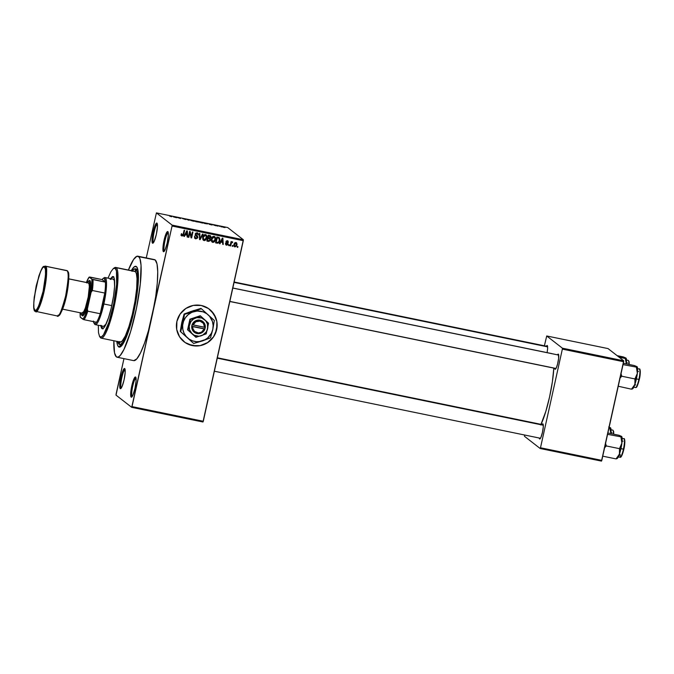<?xml version="1.0" encoding="UTF-8"?>
<svg xmlns="http://www.w3.org/2000/svg" width="674" height="674" viewBox="0 0 674 674"><rect width="100%" height="100%" fill="white"/><g stroke="black" fill="none" stroke-linecap="round" stroke-linejoin="round"><path stroke-width="1.01" d="M121.278 387.971A9.453 1.668 -78.4 0 0 121.312 387.988A9.453 1.668 101.6 0 1 121.278 387.971L121.278 387.971A9.453 1.668 101.6 0 1 121.699 378.341A9.453 1.668 101.6 0 1 125.111 369.512A9.453 1.668 -78.4 0 0 121.699 378.341A9.453 1.668 -78.4 0 0 121.278 387.971L120.267 388.637L121.278 387.971M124.707 368.568A10.312 1.82 101.6 0 1 124.85 368.729A10.312 1.82 101.6 0 1 124.269 378.973A10.312 1.82 101.6 0 1 120.764 388.612A10.312 1.82 101.6 0 1 120.267 388.637L122.045 386.573L124.083 379.841L125.187 372.385L124.707 368.568L122.929 370.633L120.89 377.364L119.787 384.82L120.267 388.637A10.312 1.82 101.6 0 1 120.89 377.364A10.312 1.82 101.6 0 1 124.707 368.568L124.968 368.973L124.707 368.568M153.529 242.505A9.453 1.668 -78.4 0 0 153.554 242.53L153.562 242.514A9.453 1.668 101.6 0 1 153.529 242.505L153.529 242.505A9.453 1.668 101.6 0 1 153.95 232.884A9.453 1.668 101.6 0 1 157.354 224.054A9.453 1.668 -78.4 0 0 153.95 232.884A9.453 1.668 -78.4 0 0 153.529 242.505L152.509 243.171L153.529 242.505M156.958 223.111A10.312 1.82 101.6 0 1 157.101 223.271A10.312 1.82 101.6 0 1 156.52 233.507A10.312 1.82 101.6 0 1 153.015 243.146A10.312 1.82 101.6 0 1 152.509 243.171L154.287 241.115L156.334 234.383L157.438 226.927L156.958 223.111L155.18 225.175L153.141 231.898L152.038 239.354L152.509 243.171A10.312 1.82 101.6 0 1 153.141 231.898A10.312 1.82 101.6 0 1 156.958 223.111L157.21 223.507L156.958 223.111M164.422 250.998A9.453 1.668 -78.4 0 0 164.456 251.014A9.453 1.668 101.6 0 1 164.422 250.998L164.422 250.998A9.453 1.668 101.6 0 1 164.852 241.368A9.453 1.668 101.6 0 1 168.256 232.538A9.453 1.668 -78.4 0 0 164.852 241.368A9.453 1.668 -78.4 0 0 164.422 250.998L163.411 251.663L164.422 250.998M167.86 231.595A10.312 1.82 101.6 0 1 168.003 231.755A10.312 1.82 101.6 0 1 167.422 241.991A10.312 1.82 101.6 0 1 163.908 251.629A10.312 1.82 101.6 0 1 163.411 251.663L165.189 249.599L167.228 242.867L168.34 235.411L167.86 231.595L166.082 233.659L164.043 240.382L162.94 247.847L163.411 251.663A10.312 1.82 101.6 0 1 164.043 240.382A10.312 1.82 101.6 0 1 167.86 231.595L168.112 231.999L167.86 231.595M132.18 396.455A9.453 1.668 -78.4 0 0 132.205 396.481A9.453 1.668 101.6 0 1 132.18 396.455L132.18 396.455A9.453 1.668 101.6 0 1 132.601 386.825A9.453 1.668 101.6 0 1 136.005 377.996A9.453 1.668 -78.4 0 0 132.601 386.825A9.453 1.668 -78.4 0 0 132.18 396.455L131.16 397.121L132.18 396.455M135.609 377.061A10.312 1.82 101.6 0 1 135.752 377.213A10.312 1.82 101.6 0 1 135.171 387.457A10.312 1.82 101.6 0 1 131.666 397.096A10.312 1.82 101.6 0 1 131.16 397.121L132.947 395.057L134.985 388.334L136.089 380.869L135.609 377.061L133.831 379.117L131.792 385.848L130.689 393.304L131.16 397.121A10.312 1.82 101.6 0 1 131.792 385.848A10.312 1.82 101.6 0 1 135.609 377.061L135.87 377.457L135.609 377.061M184.086 341.777L184.12 341.811A20.624 20.228 -52.1 0 1 201.231 305.465L193.286 305.423L185.864 308.448L180.11 314.067L176.9 321.439L176.706 329.426L179.579 336.823L185.064 342.493L192.334 345.585A20.624 20.228 -52.1 0 1 184.112 341.802L184.061 341.76A20.624 20.228 127.9 0 0 184.061 341.76A20.624 20.228 127.9 0 0 215.116 333.95A20.624 20.228 127.9 0 0 209.395 309.206A20.624 20.228 127.9 0 0 209.387 309.197L209.454 309.248A20.624 20.228 -52.1 0 1 192.334 345.585L200.288 345.627L207.702 342.603L213.456 336.983L216.666 329.611L216.859 321.624L213.987 314.227L208.502 308.557L201.231 305.465A20.624 20.228 -52.1 0 1 209.454 309.248L209.471 309.256M539.596 438.942L540.927 437.392L542.46 432.346L543.286 426.752L542.932 423.887A7.734 1.365 101.6 0 1 543.033 424.013A7.734 1.365 101.6 0 1 542.604 431.689A7.734 1.365 101.6 0 1 539.975 438.917A7.734 1.365 101.6 0 1 539.596 438.942A7.734 1.365 101.6 0 1 539.267 438.024L539.596 438.942M547.111 352.628L547.659 348.399L547.305 345.543A7.734 1.365 101.6 0 1 547.406 345.661L547.406 345.661M554.719 368.29L555.056 369.217L555.873 368.678L555.056 369.217L556.387 367.675L557.567 364.078L558.645 358.29L558.392 354.17A7.734 1.365 101.6 0 1 558.493 354.288A7.734 1.365 101.6 0 1 558.055 361.972A7.734 1.365 101.6 0 1 555.427 369.2A7.734 1.365 101.6 0 1 555.056 369.217A7.734 1.365 101.6 0 1 554.727 368.299M121.632 344.835A38.671 6.824 -78.4 0 0 122.179 345.096A38.671 6.824 101.6 0 1 121.632 344.835L122.28 344.97L121.632 344.835M118.59 346.832L121.463 344.953L118.59 346.832L117.52 345.096L116.77 341.356A41.249 7.279 101.6 0 0 118.59 346.832A41.249 7.279 101.6 0 0 120.595 346.722L120.595 346.722A41.249 7.279 101.6 0 0 134.623 308.17A41.249 7.279 101.6 0 0 136.94 267.216A41.249 7.279 101.6 0 0 136.384 266.584L137.462 268.319L138.153 271.538L138.296 281.842L136.788 295.937L133.873 311.674L129.981 326.654L125.709 338.592L121.716 345.678L120.006 347.034L118.59 346.832M137.412 268.176L136.384 266.584L137.412 268.176M133.781 360.641L136.839 358.829L140.529 352.831L144.514 343.142L148.465 330.614L172.055 226.034L243.314 240.694L203.278 421.267L132.02 406.607L152.038 316.325L155.686 296.653L157.286 283.097L157.741 271.858L157.017 263.922L155.18 259.953A51.569 9.099 -78.4 0 0 154.447 259.608L137.875 256.196A51.569 9.099 101.6 0 1 138.608 256.55L154.346 259.591M116.366 356.866A51.569 9.099 101.6 0 1 113.855 340.758L114.529 352.906L116.366 356.866L118.135 357.11L120.267 355.425L123.957 349.418L130.604 331.642L136.519 307.967L140.302 284.007L141.06 265.396L139.956 258.723L138.608 256.55A51.569 9.099 101.6 0 1 135.946 310.731A51.569 9.099 101.6 0 1 117.108 357.22A51.569 9.099 101.6 0 1 116.366 356.866M128.397 270.047A51.569 9.099 101.6 0 1 137.875 256.196M551.787 353.665A39.53 6.976 -78.4 0 0 551.408 353.513L232.825 288.009M116.071 394.197L123.957 358.627L116.021 395.132L131.708 407.34L202.967 422L131.708 407.34L116.021 395.132L116.071 394.197M146.275 257.923L156.419 212.891L172.106 225.099L243.365 239.75L227.677 227.542L156.419 212.891L172.106 225.099L172.055 226.034L131.708 407.34L132.02 406.607L203.278 421.267L202.967 422L243.365 239.75L243.314 240.694L172.055 226.034L172.106 225.099L243.365 239.75L227.677 227.542L156.419 212.891L146.275 257.923M234.451 246.684L234.965 246.92L236.928 244.974L235.942 242.514L233.979 244.418L234.965 246.92L236.566 246.018L237.029 244.232L236.582 242.859L235.563 242.488L234.409 243.272L233.912 245.732L234.965 246.92L234.207 246.44M230.651 245.951L231.334 243.103L232.404 242.657L232.37 241.798L231.443 242.379L231.595 241.696L231.064 241.587L230.12 245.842L230.651 245.951L230.179 245.589L230.651 245.951L231.426 242.901L232.69 242.084L232.235 241.747L231.443 242.379L231.595 241.696L231.064 241.587L230.12 245.842L230.651 245.951M226.666 244.578L225.512 243.55L226.498 245.176L227.728 244.797L228.039 243.23L226.523 241.856L227.332 241.376L228.402 242.236L227.905 240.938L226.616 240.854L225.967 241.865L227.416 244.325L226.59 244.561L226.06 243.575L225.495 243.811L226.498 245.176L225.714 244.696L226.498 245.176L228.073 244.064L226.54 241.755L227.332 241.376L228.402 242.236L227.45 240.77L225.992 241.739L227.526 244.064L226.666 244.578L225.79 244.013M217.129 243.171L218.957 242.522L219.926 239.337L219.252 237.644L216.876 237.004L215.579 242.859L217.129 243.171C218.662 243.171 219.547 242.32 219.783 240.626L219.168 237.585L216.876 237.004L215.579 242.859L217.129 243.171M208.552 241.41L210.305 240.669L210.136 238.436L211.013 236.734L210.414 235.757L208.215 235.226L206.918 241.073L208.552 241.41L206.985 240.787L208.552 241.41L210.541 240.02L210.136 238.436L210.979 237.332L209.858 235.563L208.215 235.226L206.918 241.073L208.552 241.41M200.094 239.666L203.043 234.156L202.495 234.047L199.951 238.925L199.858 233.499L199.31 233.389L199.58 239.565L200.094 239.666L199.563 239.262L200.094 239.666L203.043 234.156L202.495 234.047L199.951 238.925L199.858 233.499L199.31 233.389L199.58 239.565L200.094 239.666M188.838 237.358L189.883 232.673L191.062 237.812L191.627 237.93L192.924 232.075L192.402 231.966L191.357 236.658L190.178 231.511L189.613 231.393L188.316 237.248L188.838 237.358L188.375 236.987L188.838 237.358L189.883 232.673L191.062 237.812L191.627 237.93L192.924 232.075L192.402 231.966L191.357 236.658L190.178 231.511L189.613 231.393L188.316 237.248L188.838 237.358M182.309 235.378L181.938 234.03L181.399 233.996L181.685 235.866L183.286 235.588L184.642 230.373L184.112 230.264L182.924 235.133L182.132 235.31L181.938 234.03L181.357 234.181L181.399 235.47L182.132 236.06L183.758 234.35L184.642 230.373L184.112 230.264L182.974 235.049L181.55 234.864M184.423 236.448L185.266 234.796L187.094 235.167L187.161 237.012L187.709 237.122L187.33 230.929L186.774 230.811L183.867 236.338L184.423 236.448L183.985 236.111L184.423 236.448L185.266 234.796L187.094 235.167L187.161 237.012L187.709 237.122L187.33 230.929L186.774 230.811L183.867 236.338L184.423 236.448M197.035 236.515L195.738 235.63L197.33 237.417L196.041 238.2L194.533 236.54L195.848 238.874L197.768 237.846L197.667 236.271L195.721 234.434L196.943 233.541L198.282 234.923L198.139 233.6L197.078 232.85L195.873 233.086L195.367 235.302L197.356 237.299L196.867 238.099L195.915 238.166L194.533 236.54L194.668 238.023L195.848 238.874L194.862 238.31M202.807 239.346L204.584 240.61L206.573 238.807L206.665 235.546L204.719 234.577L203.043 236.22L202.807 239.346L204.112 240.576L205.823 239.995L206.817 237.998C207.263 236.397 206.808 235.251 205.452 234.577C203.893 234.662 202.984 235.555 202.731 237.231L202.807 239.346M211.468 241.132L213.245 242.396L215.233 240.593L215.326 237.324L214.357 236.422L213.085 236.456L211.526 238.503L211.468 241.132L212.782 242.362L214.484 241.772L215.478 239.784C215.924 238.175 215.469 237.037 214.113 236.355C212.554 236.448 211.644 237.332 211.392 239.017L211.468 241.132M219.977 243.761L220.819 242.101L222.647 242.48L222.715 244.325L223.263 244.435L222.883 238.234L222.327 238.124L219.421 243.643L219.977 243.761L219.539 243.424L219.977 243.761L220.819 242.101L222.647 242.48L222.715 244.325L223.263 244.435L222.883 238.234L222.327 238.124L219.421 243.643L219.977 243.761M229.143 245.639L229.328 244.805L228.798 244.696L228.612 245.538L229.143 245.639L228.671 245.277L229.143 245.639L229.328 244.805L228.798 244.696L228.612 245.538L229.143 245.639M232.757 246.389L232.943 245.547L232.412 245.446L232.227 246.28L232.757 246.389L232.286 246.018L232.757 246.389L232.943 245.547L232.412 245.446L232.227 246.28L232.757 246.389M237.728 247.409L237.914 246.574L237.391 246.465L237.206 247.299L237.728 247.409L237.256 247.046L237.728 247.409L237.914 246.574L237.391 246.465L237.206 247.299L237.728 247.409M221.51 226.885L220.988 226.776L221.51 226.885M219.185 226.279L220.01 226.279L219.134 226.211M217.896 226.135L217.365 226.026L217.896 226.135M216.464 225.798L213.666 225.04L216.489 225.841M209.041 224.231L212.15 225.032L209.041 224.231M201.695 222.892L199.116 221.999L202.512 222.605L203.321 223.027L202.529 223.043L199.192 222.108L201.695 222.892M193.034 221.106L190.456 220.221L193.851 220.828L194.651 221.215L194.028 221.283L190.531 220.331L193.034 221.106M171.044 216.59L169.612 216.127L171.457 216.573L170.775 215.992L171.297 216.101L171.828 216.716L171.044 216.59L171.929 216.59L171.297 216.101L170.775 215.992L171.457 216.573L169.612 216.127L171.044 216.59M173.488 216.927L176.596 217.719L173.488 216.927M176.984 217.373L180.514 218.528L176.984 217.373M185.611 219.429L182.435 218.502L185.603 219.564M189.706 219.884L188.981 220.272L185.965 219.117L188.577 220.12L189.706 219.884L188.577 220.12L185.965 219.117L188.981 220.272L189.706 219.884M198.771 222.125L195.805 221.67L194.879 220.946L198.805 222.176M207.541 223.819L204.466 223.456L203.54 222.732L207.541 223.819L203.54 222.732L204.466 223.456L207.617 223.928M224.99 227.475L222.016 226.835L225.057 227.559M601.806 460.376L540.489 447.772L562.36 349.124L623.677 361.736L601.806 460.376L601.486 461.109L540.169 448.505L601.486 461.109L623.728 360.792L608.041 348.584L546.724 335.972L562.411 348.188L623.728 360.792L623.677 361.736L562.36 349.124L540.489 447.772L540.169 448.505L524.482 436.297L540.169 448.505L540.489 447.772L601.806 460.376M524.541 435.353L524.482 436.297L524.541 435.353M544.39 345.787L546.724 335.972L562.411 348.188L562.36 349.124L562.411 348.188L623.728 360.792L608.041 348.584L546.724 335.972L544.39 345.787M557.491 354.836A7.734 1.365 101.6 0 1 558.392 354.17L557.44 354.92M546.403 346.2A7.734 1.365 101.6 0 1 547.305 345.543L546.353 346.293M542.039 424.553A7.734 1.365 101.6 0 1 542.932 423.887L541.989 424.645M551.972 353.783L551.332 353.505M540.742 424.982L545.839 411.351L549.563 397.003L552.36 381.922L553.817 368.114A39.53 6.976 -78.4 0 1 541.045 424.35M117.108 357.22L133.679 360.624A51.569 9.099 -78.4 0 0 152.038 316.325A51.569 9.099 -78.4 0 0 155.18 259.953L136.839 256.305L133.536 259.549L128.38 270.089M131.312 270.645L134.151 266.87L136.384 266.584A41.249 7.279 101.6 0 0 131.312 270.645M132.357 270.855A38.671 6.824 101.6 0 1 135.28 268.825L137.757 269.339A38.671 6.824 -78.4 0 0 137.159 269.364M173.774 216.767L175.013 217.239L173.841 216.683M189.049 220.23L189.15 219.775L189.049 220.23M191.062 220.44L194.087 221.283M197.684 221.67L195.511 221.139L197.322 221.67M198.249 222.016L195.898 221.443L197.878 222.032M199.723 222.218L202.748 223.069M207.011 223.709L204.121 223.178L207.028 223.844M209.336 224.08L210.566 224.552L209.395 223.987M215.95 225.731L215.351 225.638M214.18 225.242L214.804 225.242M224.45 227.467L223.793 227.382L224.459 227.458M194.061 221.047L190.944 220.533M202.722 222.824L199.614 222.319M224.501 227.399L223.263 226.978M222.589 226.986L223.793 227.382M181.407 233.617L181.778 234.965L182.443 234.636M183.286 233.979L183.758 234.35L183.286 233.979M182.603 235.361L181.601 235.639L182.132 236.06L180.868 235.058M181.399 235.47L182.132 236.06M181.365 235.571L182.755 235.175M181.517 234.838L181.331 234.198M186.816 230.82L186.85 231.409L186.816 230.82M187.035 234.442L187.086 235.167L186.555 234.754L187.094 235.167L187.035 234.442M187.102 235.437L187.709 237.122L187.102 235.437M186.555 234.754L184.878 234.409L186.555 234.754M185.594 234.148L186.462 232.547L186.032 232.21L186.462 232.547L186.951 231.485L186.572 231.19L187.06 234.451L185.19 233.827L185.594 234.148L186.951 231.485L187.06 234.451L185.594 234.148M189.714 231.418L191.357 236.658L189.714 231.418M191.298 236.616L191.627 237.93L190.986 237.492L191.298 236.616M189.411 232.311L189.883 232.673L189.411 232.311M195.098 238.545L195.848 238.874L197.861 237.518L197.372 235.959L195.78 234.906L195.746 234.274L197.423 233.752L196.412 233.128L198.282 234.923L197.078 232.85L195.224 234.148L196.269 236.043L195.502 235.496M196.041 238.2L194.98 237.551M194.55 236.161L195.511 237.787M195.207 235.293L196.269 236.043M197.238 232.741L197.768 233.153L197.078 232.85M197.474 232.977L197.76 234.451M197.76 234.527L198.282 234.923L197.76 234.527M196.943 233.541L195.789 233.145M195.283 233.92L195.746 234.274L195.283 233.92M195.216 233.861L195.991 235.058L195.182 234.181M196.522 235.47L195.78 234.906M196.842 235.546L197.33 237.105L197.002 235.689M197.364 237.122L197.861 237.518L197.364 237.122M196.682 238.183L195.317 238.461L195.848 238.874M194.626 238.175L196.867 238.006M195.746 233.162L196.319 233.111M196.412 233.128L197.12 233.608M197.752 234.51L197.423 232.909M195.477 235.479L196.698 236.313M195.258 237.711L194.525 236.422M199.327 233.398L199.352 234.325L199.327 233.398M199.496 237.602L199.951 237.964L199.496 237.602M199.799 238.807L199.563 239.253L199.799 238.807M206.126 234.881L205.452 234.577M205.848 234.712L206.396 236.894M206.337 237.627L206.817 237.998L206.337 237.627M203.978 234.931L204.77 234.847L206.362 236.507L205.376 239.599L205.823 239.995L204.365 239.91L203.396 239.219L203.253 237.349L205.3 235.26L204.77 234.847L205.343 235.142M205.292 239.582L203.582 240.163L204.112 240.576L203.186 240.028M203.422 240.264L204.112 240.576M203.144 240.011L205.115 239.742M206.412 236.557L205.797 234.653M203.219 239.245L202.621 237.695M205.3 235.26L206.244 236.085L206.295 237.871L204.264 239.893L202.79 236.987L203.253 237.349L204.508 235.344L205.806 235.496L204.028 234.906M202.63 237.939L204.264 239.893M210.558 235.849L209.858 235.563M210.246 235.673L210.457 236.877M210.457 236.894L209.622 238.032L210.136 238.436L208.207 237.762L208.595 236.018L208.123 235.647L209.513 236.203L208.131 235.614L210.431 237.315L209.757 238.023L207.735 237.4L208.207 237.762L208.595 236.018L210.979 237.332L210.162 235.563M209.606 238.023L210.01 239.607L209.606 238.023M210.052 239.641L210.541 240.02L210.052 239.641M209.42 240.728L207.6 240.5L208.055 238.444L207.584 238.082L209.092 238.663L207.592 238.048L209.74 238.908L210.035 239.809L209.277 240.77L207.129 240.129L207.6 240.5L208.055 238.444L209.092 238.663L210.01 239.919L209.555 240.66L208.022 240.997L209.58 240.542M209.092 238.663L209.724 238.891L209.193 238.478M209.513 236.203L208.982 235.79L209.757 236.094M214.795 236.667L214.113 236.355M214.517 236.49L215.057 238.68M214.998 239.413L215.478 239.784L214.998 239.413M214.012 241.402L214.484 241.772L214.012 241.402M213.953 241.359L212.251 241.941L212.782 242.362L211.847 241.814M212.091 242.042L212.782 242.362M211.805 241.789L213.784 241.519M215.073 238.343L214.458 236.431M212.639 236.709L214.003 236.919M212.04 241.132L211.282 239.481M213.961 237.037L214.905 237.863L214.955 239.658L214.037 241.385L212.832 241.654L211.821 239.893L212.537 237.627L214.467 237.273L213.431 236.625L215.023 238.284L214.955 239.658L212.925 241.671L211.451 238.773L211.922 239.135L213.961 237.037L212.689 236.692M212.925 241.671L211.291 239.725M218.983 237.492L219.379 239.38L218.94 237.442M219.303 240.256L219.783 240.626L219.303 240.256M218.073 242.472L216.261 242.278L217.255 237.796L218.915 238.259L216.792 237.4L219.025 238.36L219.252 240.508L218.73 241.899L217.213 242.472L215.79 241.915L216.261 242.278L217.255 237.796L218.915 238.259L219.252 240.508L218.452 242.236L216.598 242.758L218.258 242.303M222.369 238.133L222.403 238.714L222.369 238.133M222.597 241.755L222.639 242.472L222.117 242.067L222.647 242.48L222.597 241.755M222.656 242.741L223.263 244.435L222.656 242.741M222.117 242.067L220.432 241.722L222.117 242.067M221.148 241.461L222.016 239.851L221.594 239.523L222.016 239.851L222.504 238.798L222.125 238.503L222.614 241.755L220.743 241.14L221.148 241.461L222.504 238.798L222.614 241.755L221.148 241.461M225.942 244.932L226.498 245.176M225.52 243.162L226.051 244.14M226.944 243.238L227.475 243.651M228.006 241.014L227.45 240.77M227.702 240.837L228.402 242.236L227.837 241.814L227.568 240.677M227.332 241.376L227.854 242.202M227.298 241.376L226.009 241.343L226.649 242.092M226.102 241.41L226.54 241.755L226.102 241.41M227.256 242.497L226.632 242.143M227.416 242.657L228.073 244.064L227.517 243.744M226.953 244.595L226.498 244.78M227.509 243.786L227.399 242.632M226.043 242.623L226.843 243.137M230.971 242.008L231.443 242.379L230.971 242.008M232.69 242.084L232.235 241.747M231.595 242.151L232.041 242.505L231.595 242.151L232.117 241.747L232.404 242.657L231.511 242.092L230.609 243.331M230.668 243.381L231.14 243.744L230.668 243.381M231.207 242.143L230.803 242.691M236.448 242.741L235.942 242.514M236.161 242.573L236.397 244.906L235.108 246.313L234.266 245.757M235.428 246.305L234.434 246.507L234.965 246.92M234.08 246.381L235.521 246.246M236.464 244.19L236.271 242.741M234.872 242.733L235.698 242.969M234.139 245.631L233.895 244.898M235.108 246.313L234.459 245.572L234.653 244.013L235.285 243.196L236.102 243.263L235.26 242.699L236.397 244.906L235.108 246.313L234.047 244.157L234.51 244.519L235.79 243.12L234.948 242.707M233.979 244.106L234.577 245.9M235.79 243.12L236.481 244.114M188.484 344.363L196.244 345.956M200.229 345.585L207.643 342.561L213.397 336.941M215.368 333.411L217.104 325.576M216.801 321.582L215.739 317.74L211.476 311.076M134.328 271.344L134.935 271.403L135.617 269.912L135.584 271.908A36.093 6.369 -78.4 0 0 135.272 271.597L116.214 267.679L115.203 268.345A35.233 6.218 101.6 0 1 113.055 306.864A35.233 6.218 101.6 0 1 100.005 336.89L100.645 337.901A36.093 6.369 -78.4 0 0 114.016 307.133A36.093 6.369 -78.4 0 0 116.214 267.679A36.093 6.369 101.6 0 1 114.344 305.608A36.093 6.369 101.6 0 1 101.159 338.146A36.093 6.369 101.6 0 1 100.645 337.901A36.093 6.369 101.6 0 1 99.862 336.764M101.159 338.146L120.216 342.063A36.093 6.369 -78.4 0 0 133.182 310.562A36.093 6.369 -78.4 0 0 135.584 271.908L136.409 273.737L137.033 278.64L136.679 288.565L135.027 301.059L132.315 314.345L128.919 326.561L125.322 335.964L122.028 341.238L120.048 342.013L119.399 343.504L119.323 341.878M112.971 276.525A26.64 4.701 101.6 0 1 113.35 276.702A26.64 4.701 -78.4 0 0 111.303 278.809M101.605 325.955A26.64 4.701 -78.4 0 0 102.675 328.693L101.479 328.095L100.721 325.331M135.28 268.825A38.671 6.824 101.6 0 1 135.828 269.086L137.799 269.49L135.828 269.086A38.671 6.824 101.6 0 1 133.831 309.728A38.671 6.824 101.6 0 1 119.702 344.591A38.671 6.824 101.6 0 1 119.146 344.33A38.671 6.824 101.6 0 1 117.824 341.566M113.283 279.221A24.062 4.246 101.6 0 1 113.62 279.381A24.062 4.246 101.6 0 1 114.656 282.347L114.251 280.392L113.232 279.213M106.088 324.034A24.062 4.246 101.6 0 1 103.585 326.359L95.295 324.657A24.062 4.246 101.6 0 1 94.343 323.503M117.773 341.356L119.146 344.33L120.478 344.515L122.954 342.08L124.842 338.744L129.829 325.407L134.261 307.656L137.1 289.677L137.665 275.725L137.21 272.06L135.828 269.086L133.73 269.356L132.028 271.336M119.702 341.819A36.093 6.369 -78.4 0 0 120.048 342.013L119.332 343.487L119.391 341.507M134.935 271.403L135.643 269.929L135.584 271.908A36.093 6.369 -78.4 0 0 135.272 271.597A36.093 6.369 -78.4 0 0 134.935 271.403A36.093 6.369 -78.4 0 0 134.758 271.352L115.701 267.435A36.093 6.369 101.6 0 1 116.214 267.679L135.272 271.597A36.093 6.369 -78.4 0 0 134.935 271.403M113.965 268.185A36.093 6.369 101.6 0 1 115.701 267.435M98.311 325.272L98.497 332.661L99.508 336.309L101.218 337.059L103.467 334.843L108.826 322.517L113.771 303.485L116.636 284.15L116.459 271.049L115.203 268.345L113.291 268.589L110.89 271.765L108 278.135M110.089 279.289L112.432 276.576L113.35 276.702L114.294 278.75L114.58 286.56L113.611 295.667L111.143 308.355L108.531 317.665L105.119 325.946L103.299 328.348L101.858 328.533L102.659 328.701M116.214 267.679A36.093 6.369 -78.4 0 0 114.462 267.772L113.493 268.437A35.233 6.218 101.6 0 1 115.203 268.345L116.214 267.679M100.165 337.345A36.093 6.369 -78.4 0 0 100.645 337.901L100.005 336.89A35.233 6.218 101.6 0 1 99.533 336.351L100.165 337.345M113.746 276.685L112.735 277.056L110.915 279.457M101.547 325.508L102.684 328.701M106.189 323.865L103.636 326.368M113.35 276.702A26.64 4.701 101.6 0 1 111.968 304.699A26.64 4.701 101.6 0 1 102.237 328.718A26.64 4.701 101.6 0 1 101.858 328.533M612.818 430.13A9.453 1.668 101.6 0 1 613.332 434.115A9.453 1.668 -78.4 0 0 612.784 430.122L613.66 431.411L613.728 434.199L613.685 431.866M608.976 428.032L609.835 428.209L610.871 433.609L609.835 428.209L608.976 428.032M610.509 427.771L610.652 427.948A11.34 2.005 -78.4 0 1 610.905 433.618L610.88 428.496L608.723 426.962L610.509 427.771L609.835 428.209L610.652 427.948A11.34 2.005 -78.4 0 0 610.636 427.906L610.265 427.687M234.072 282.381L547.667 346.866L234.072 282.381M543.303 425.218L217.272 358.172L543.303 425.218M229.851 301.404L555.999 368.467L229.851 301.404M103.661 278.193A24.062 4.246 101.6 0 1 104.992 277.511A24.062 4.246 101.6 0 1 103.872 303.982L102.903 303.713A23.202 4.095 101.6 0 1 100.215 313.739L102.903 303.713L104.799 293.055L100.215 313.739L87.788 311.186L87.401 309.029L91.1 292.314L91.908 284.723L91.841 279.162L89.179 277.09L102.119 279.575L105.414 282.128L91.841 279.162L89.693 277.014L102.119 279.575L105.414 282.128A23.202 4.095 101.6 0 1 104.799 293.055A23.202 4.095 101.6 0 1 102.903 303.713L103.872 303.982A24.062 4.246 -78.4 0 0 104.167 277.747L103.198 278.404A23.202 4.095 101.6 0 1 105.414 282.128L104.318 278.345L103.333 278.32L102.119 279.575A23.202 4.095 101.6 0 1 103.198 278.404M93.374 321.085L94.309 323.486L95.304 323.512L96.517 322.256A23.202 4.095 101.6 0 1 93.998 323.124L94.63 324.118A24.062 4.246 -78.4 0 0 103.872 303.982L111.774 305.608L103.872 303.982A24.062 4.246 101.6 0 1 95.295 324.657M93.998 323.124A23.202 4.095 101.6 0 1 93.475 321.633M100.215 313.739A23.202 4.095 101.6 0 1 96.517 322.256A23.202 4.095 -78.4 0 0 100.215 313.739L87.788 311.186A23.202 4.095 101.6 0 1 84.082 319.703L96.517 322.256L84.082 319.703A23.202 4.095 -78.4 0 0 87.788 311.186L87.401 309.029L91.1 292.314L92.372 290.502L104.799 293.055L100.215 313.739M80.282 317.218L84.082 319.703L82.944 319.291L85.093 315.457L87.401 309.029A22.343 3.943 101.6 0 1 82.944 319.291L80.282 317.218A22.343 3.943 101.6 0 1 80.155 312.77L80.282 317.218M89.179 277.09L86.39 282.465A22.343 3.943 101.6 0 1 89.179 277.09M104.799 293.055A23.202 4.095 -78.4 0 0 105.414 282.128L92.978 279.575A23.202 4.095 101.6 0 1 92.372 290.502L104.799 293.055M92.372 290.502A23.202 4.095 -78.4 0 0 92.978 279.575L91.841 279.162A22.343 3.943 101.6 0 1 91.1 292.314L92.372 290.502M35.486 311.388C36.893 313.991 39.758 307.403 44.08 291.615C47.003 274.739 47.475 266.281 45.487 266.247A0.859 0.843 127.9 0 0 44.476 266.912C46.388 266.946 45.933 275.093 43.111 291.337C38.957 306.544 36.202 312.888 34.837 310.385L36.531 309.762L38.696 305.92L43.111 291.337L45.512 275.177L45.436 269.6L44.476 266.912L42.791 267.536L40.617 271.378L36.202 285.953L33.81 302.112L33.885 307.698L34.837 310.385A0.859 0.843 127.9 0 0 35.132 311.228L57.357 315.98A23.202 4.095 -78.4 0 0 65.833 295.06A23.202 4.095 -78.4 0 0 67.038 270.678A23.202 4.095 -78.4 0 0 66.701 270.518L45.487 266.247A23.202 4.095 101.6 0 1 44.29 290.629A23.202 4.095 101.6 0 1 35.815 311.548A23.202 4.095 101.6 0 1 35.486 311.388A0.859 0.843 -52.1 0 1 34.837 310.385C32.933 310.343 33.388 302.205 36.202 285.953C40.356 270.754 43.119 264.402 44.476 266.912A0.859 0.843 -52.1 0 1 45.487 266.247L45.158 266.087A23.202 4.095 101.6 0 1 45.487 266.247L67.038 270.678A0.859 0.843 -52.1 0 1 67.678 271.681L68.63 274.369M81.293 314.472L81.925 315.466A18.046 3.185 -78.4 0 0 82.169 315.744L81.52 314.741A17.187 3.033 101.6 0 1 81.293 314.472A17.187 3.033 101.6 0 1 80.821 312.904M89.33 280.544L89.954 280.637A18.046 3.185 -78.4 0 0 89.078 280.679L88.1 281.344A17.187 3.033 101.6 0 1 88.934 281.302L89.954 280.637L90.426 281.395L90.847 284.799L88.85 300.36L86.221 309.745L84.376 313.991L82.784 315.828L81.697 314.985M87.056 282.6A17.187 3.033 101.6 0 1 88.1 281.344M62.556 309.147L82.118 313.174A15.468 2.73 -78.4 0 0 87.763 299.222A15.468 2.73 -78.4 0 0 88.564 282.97L68.782 278.901L88.564 282.97A15.468 2.73 -78.4 0 0 88.345 282.869L68.79 278.842M59.733 314.531L61.898 310.689L64.207 304.218L67.189 291.817M67.897 287.587L68.411 283.577M68.706 279.954L68.782 276.837M86.836 282.97L88.345 281.218L88.934 281.302L89.676 283.366L88.564 296.787L86.272 306.325L83.627 313.073L82.826 314.261L81.52 314.741L80.787 312.677M81.891 313.065L83.787 311.565L85.371 307.925L88.227 296.905L89.33 286.543L88.968 283.619L88.033 282.895M82.169 315.744A18.046 3.185 -78.4 0 0 88.85 300.36A18.046 3.185 -78.4 0 0 89.954 280.637L88.934 281.302A17.187 3.033 101.6 0 1 87.89 300.09A17.187 3.033 101.6 0 1 81.52 314.741L82.169 315.744M58.04 315.154C59.396 317.665 62.16 311.312 66.313 296.105C69.127 279.862 69.582 271.723 67.678 271.681M67.383 270.838A0.859 0.843 127.9 0 0 67.038 270.678C69.018 270.712 68.546 279.171 65.622 296.038C61.3 311.835 58.436 318.423 57.029 315.82L57.357 315.98C64.856 314.615 71.739 274.554 67.375 270.83L45.158 266.087L42.934 267.182C42.454 267.064 41.08 270.055 38.822 276.155L34.239 297.15C33.405 306.822 33.708 311.523 35.141 311.228M619.145 357.22L625.287 358.484L626.331 363.893L625.287 358.484L619.145 357.22M625.716 357.961L626.112 358.231A11.34 2.005 -78.4 0 1 626.357 363.893L625.969 358.046L617.114 355.645L623.265 356.908L625.969 358.046L625.287 358.484L626.112 358.231A11.34 2.005 -78.4 0 0 626.095 358.18M628.269 360.405A9.453 1.668 101.6 0 1 628.783 364.398A9.453 1.668 -78.4 0 0 628.244 360.396L629.12 361.685L629.187 364.474L629.145 362.14M605.791 444.402L605.429 442.843L606.297 445.952L619.49 448.657L619.777 452.76L618.884 455.43L616.028 458.901L617.241 458.438L619.836 452.911L621.891 443.096L619.49 448.657L606.297 445.952L605.791 444.402M605.084 445.598L606.297 445.952L605.084 445.598M623.905 438.757A9.453 1.668 101.6 0 1 623.433 449.145L623.846 449.187A8.939 1.575 -78.4 0 0 624.301 439.364M620.939 448.64L623.433 449.145A9.453 1.668 -78.4 0 0 623.871 438.749C624.705 437.434 625.438 443.206 623.854 449.196L620.939 448.64M621.596 436.398L618.892 435.261L607.881 432.994L618.892 435.261L621.596 436.398L620.923 436.836L621.891 443.096L622.153 438.555L621.352 436.314M602.741 456.163L616.028 458.901L602.741 456.163M604.233 448.185L606.297 445.952L604.233 448.185M607.586 434.334L620.923 436.836L607.586 434.334M618.336 456.913L620.063 457.267A9.453 1.668 -78.4 0 0 623.433 449.145A9.453 1.668 101.6 0 1 620.038 457.258M624.781 440.493L624.486 445.784M624.2 447.469L623.854 449.196C621.504 458.547 620.316 457.267 620.063 457.267M623.003 452.431L621.217 456.559M620.097 454.571A8.939 1.575 -78.4 0 0 621.386 456.332A8.939 1.575 -78.4 0 0 623.846 449.187M620.341 447.393L619.49 448.657L619.448 454.133A11.34 2.005 -78.4 0 0 621.891 443.096L620.341 447.393M616.786 458.758L617.258 458.43A11.34 2.005 -78.4 0 0 619.448 454.133L616.028 458.901L616.845 458.64M621.74 436.575L620.923 436.836L621.891 443.096A11.34 2.005 -78.4 0 0 621.748 436.575A11.34 2.005 -78.4 0 0 621.723 436.533M635.237 383.034L634.908 384.407A11.34 2.005 -78.4 0 0 636.366 379.074L634.942 378.94L634.908 384.407L631.487 389.184L618.243 386.244L631.487 389.184L632.701 388.721L635.296 383.194L637.351 373.379L634.942 378.94L635.237 383.034M639.66 377.752L638.893 379.428A9.453 1.668 101.6 0 1 635.489 387.542M633.787 387.196L635.523 387.55A9.453 1.668 -78.4 0 0 638.893 379.428L636.399 378.914L638.893 379.428A9.453 1.668 -78.4 0 0 639.331 369.032C640.165 367.718 640.898 373.489 639.314 379.479L639.306 379.47A8.939 1.575 -78.4 0 0 639.761 369.647M619.692 378.468L621.757 376.227L634.942 378.94L621.757 376.227L620.889 373.118L621.757 376.227L619.692 378.468M623.037 364.609L636.374 367.119L637.351 373.379L637.604 368.838L637.056 366.673L636.374 367.119L623.037 364.609M637.267 366.951L634.352 365.544L623.332 363.278L634.352 365.544L636.804 366.589M638.463 382.714L636.669 386.834M640.233 370.767L639.938 376.058M639.365 369.04A9.453 1.668 101.6 0 1 638.893 379.428L639.314 379.479C636.441 390.246 636.045 386.724 635.523 387.55M637.2 366.858L636.374 367.119L637.351 373.379A11.34 2.005 -78.4 0 0 637.208 366.85A11.34 2.005 -78.4 0 0 637.183 366.816M635.801 377.667L634.942 378.94L636.366 379.074A11.34 2.005 -78.4 0 0 637.351 373.379L635.801 377.667M632.246 389.033L632.717 388.713A11.34 2.005 -78.4 0 0 634.908 384.407L631.487 389.184L632.305 388.923M193.093 324.961L204.567 327.32L203.422 323.335L199.942 321.119L195.831 321.768L193.093 324.961A6.015 5.897 -52.1 0 1 204.567 327.32L205.275 327.387A6.875 6.74 127.9 0 0 192.124 324.683L205.326 327.396L204.382 330.184L201.787 332.788L198.24 333.697L194.778 332.644L192.385 329.94L191.745 327.581L192.065 324.674L194.222 321.658L197.558 320.133L201.164 320.538L203.203 321.843L204.635 323.798L205.275 326.157L204.955 329.072L205.022 327.362L204.955 329.072L192.722 326.629L192.933 328.735L194.567 331.397L198.4 332.948L201.459 332.181L204.197 328.988A6.015 5.897 -52.1 0 1 192.722 326.629L191.753 326.351A6.875 6.74 127.9 0 0 204.904 329.055L191.694 326.342L192.065 324.674L193.093 324.961M192.191 333.9L187.583 329.805L195.932 337.312L206.219 333.874L208.578 323.259L200.229 315.752L200.641 316.072L195.721 317.968L189.933 319.19L200.229 315.752L189.933 319.19L190.346 319.51L189.394 324.994L187.995 330.125L187.583 329.805L189.933 319.19L187.583 329.805L195.932 337.312L206.219 333.874L208.578 323.259L200.641 316.072L190.346 319.51L189.394 324.994A9.453 9.268 -52.1 0 1 204.837 319.847A9.453 9.268 -52.1 0 1 201.307 335.77A9.453 9.268 -52.1 0 1 189.394 324.994L187.995 330.125L194.179 335.264L198.897 336.233L202.444 335.307L206.151 332.122L207.626 328.743L207.423 323.899L205.68 320.714L201.72 317.993L196.909 317.656L193.505 319.046L190.868 321.616L189.209 326.216L189.596 329.847L192.191 333.9M194.104 310.411L184.112 314.017L181.812 322.416L180.261 331.389L181.812 322.416L184.112 314.017L184.516 314.328L182.957 323.309L180.666 331.709L180.261 331.389L193.649 343.462L180.261 331.389L193.649 343.462L202.444 340.934L210.49 337.843L212.79 329.443L214.34 320.462L201.358 308.709L191.441 312.567L188.071 314.783L185.367 317.783L183.522 321.372L182.654 325.298L182.814 329.3L184.01 333.099L186.15 336.444L189.082 339.098L192.621 340.892L196.513 341.693L200.498 341.448L204.306 340.176L207.676 337.969L211.417 333.234L212.79 329.443L213.144 325.441L212.462 321.506L209.597 316.3L206.665 313.646L203.127 311.851L197.238 311.043L184.112 314.017L200.953 308.397L190.295 311.674M182.957 323.309A15.468 15.173 -52.1 0 1 193.303 311.809L184.516 314.328L180.666 331.709L193.649 343.462L210.49 337.843L212.79 329.443L214.34 320.462L201.358 308.709L193.303 311.809A15.468 15.173 -52.1 0 1 212.79 329.443A15.468 15.173 -52.1 0 1 187.524 337.868A15.468 15.173 -52.1 0 1 182.957 323.309M191.728 326.199L204.685 328.861L191.728 326.199M196.008 235.159L195.477 234.746M227.349 243.533L226.818 243.12M227.643 241.511L227.113 241.098M226.7 242.21L226.169 241.798M122.179 345.096L119.702 344.591M103.063 328.887L102.237 328.718M611.048 429.768L612.784 430.122M611.933 432.582L611.006 432.388M234.156 282.002L547.633 346.453M626.466 362.663L627.393 362.856M214.374 371.214L540.489 438.277M619.33 454.487L620.257 454.68M217.357 357.793L543.261 424.805M622.094 441.015L623.02 441.209M638.48 371.484L637.553 371.298M558.721 355.088L232.808 288.068M635.708 384.955L634.782 384.761M555.949 368.552L229.834 301.497M117.925 280.173L116.897 279.963M114.428 279.457L104.992 277.511M108.236 327.32L107.208 327.101M626.508 360.042L628.244 360.396M622.144 438.395L623.871 438.749M637.596 368.67L639.331 369.032"/></g></svg>

